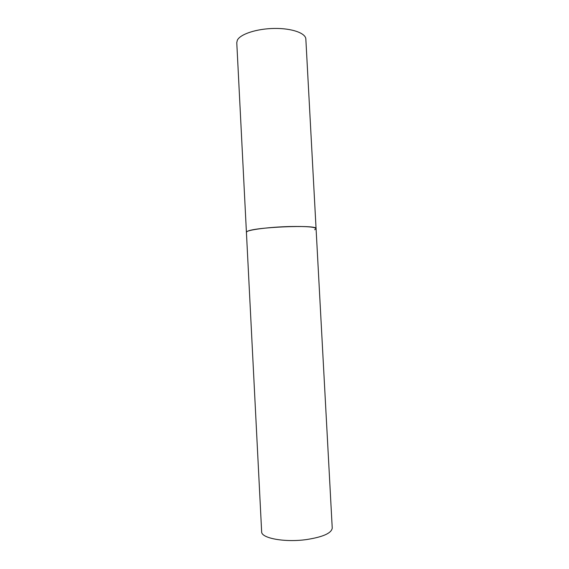 <?xml version="1.0" encoding="UTF-8"?>
<svg xmlns="http://www.w3.org/2000/svg" width="569" height="569" viewBox="0 0 569 569"><rect width="100%" height="100%" fill="white"/><g stroke="black" fill="none" stroke-linecap="round" stroke-linejoin="round"><path stroke-width="0.85" d="M316.072 228.646L305.845 39.062C305.709 33.109 291.748 28.151 274.23 28.45C256.726 28.685 240.161 34.154 237.33 40.221L236.775 42.682L261.648 531.752C261.079 538.189 284.621 542.634 306.392 539.583C322.993 537.008 331.606 533.167 332.232 528.053L316.072 228.646C315.098 226.96 306.357 226.256 289.863 226.54C268.262 227.017 245.424 230.153 246.42 232.294L247.067 231.555C252.586 227.116 318.42 224.392 316.072 228.646L314.685 229.741"/></g></svg>
